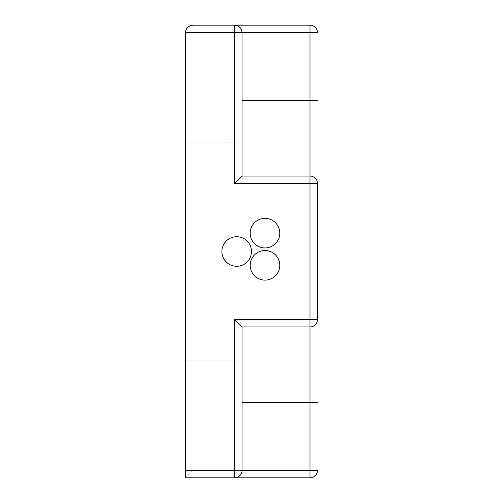 <?xml version="1.0" encoding="UTF-8"?>
<svg xmlns="http://www.w3.org/2000/svg" width="503" height="503" viewBox="0 0 503 503"><rect width="100%" height="100%" fill="white"/><g stroke="black" fill="none" stroke-linecap="round" stroke-linejoin="round"><path stroke-width="0.38" stroke-dasharray="2.52 1.89" d="M221.898 251.5A14.788 14.788 0 0 0 236.693 266.288A14.788 14.788 0 0 0 251.481 251.5A14.788 14.788 0 0 0 236.693 236.712A14.788 14.788 0 0 0 221.898 251.5M250.205 233.159A14.788 14.788 0 0 0 264.993 247.954A14.788 14.788 0 0 0 279.781 233.159A14.788 14.788 0 0 0 264.993 218.371A14.788 14.788 0 0 0 250.205 233.159M250.205 265.32A14.788 14.788 0 0 0 264.993 280.114A14.788 14.788 0 0 0 279.781 265.32A14.788 14.788 0 0 0 264.993 250.532A14.788 14.788 0 0 0 250.205 265.32M185.481 477.85L193.026 470.305L193.026 32.695L185.481 32.695L185.481 477.85L234.524 477.85C239.076 477.372 241.591 474.857 242.069 470.305L242.069 326.95L309.974 326.95A7.545 7.545 0 0 0 317.519 319.405L317.519 183.595A7.545 7.545 0 0 0 309.974 176.05L242.069 176.05L242.069 32.695M185.481 100.6L185.481 59.103L185.481 100.6M185.481 402.4L185.481 360.903L185.481 402.4M317.519 32.695L309.974 32.695L309.974 25.15L193.026 25.15L193.026 32.695L309.974 32.695L309.974 470.305L193.026 470.305M242.069 402.4L242.069 443.898L242.069 402.4M309.974 477.85L309.974 470.305L317.519 470.305M309.974 176.05A7.545 7.545 0 0 1 317.519 183.595M185.481 59.103L242.069 59.103M185.481 360.903L242.069 360.903M185.481 443.898L242.069 443.898M185.481 142.097L242.069 142.097"/><path stroke-width="0.75" d="M221.898 251.5A14.788 14.788 0 0 0 236.693 266.288A14.788 14.788 0 0 0 251.481 251.5A14.788 14.788 0 0 0 236.693 236.712A14.788 14.788 0 0 0 221.898 251.5M250.205 233.159A14.788 14.788 0 0 0 264.993 247.954A14.788 14.788 0 0 0 279.781 233.159A14.788 14.788 0 0 0 264.993 218.371A14.788 14.788 0 0 0 250.205 233.159M250.205 265.32A14.788 14.788 0 0 0 264.993 280.114A14.788 14.788 0 0 0 279.781 265.32A14.788 14.788 0 0 0 264.993 250.532A14.788 14.788 0 0 0 250.205 265.32M185.481 32.695A7.545 7.545 0 0 1 193.026 25.15L234.524 25.15A7.545 7.545 0 0 1 242.069 32.695L242.069 176.05L234.524 183.595L234.524 32.695L185.481 32.695A7.545 7.545 0 0 1 193.026 25.15C188.474 25.628 185.959 28.143 185.481 32.695L185.481 470.305L234.524 470.305L234.524 319.405L242.069 326.95L242.069 470.305L309.974 470.305L309.974 402.4L242.069 402.4M242.069 470.305A7.545 7.545 0 0 1 234.524 477.85A7.545 7.545 0 0 0 242.069 470.305L234.524 470.305L234.524 477.85L309.974 477.85L185.481 477.85L185.481 470.305M234.524 25.15L309.974 25.15L309.974 32.695L242.069 32.695C241.591 28.143 239.076 25.628 234.524 25.15L234.524 32.695L242.069 32.695M242.069 176.05L309.974 176.05A7.545 7.545 0 0 1 317.519 183.595L317.519 319.405A7.545 7.545 0 0 1 309.974 326.95L242.069 326.95M317.519 470.305A7.545 7.545 0 0 1 309.974 477.85A7.545 7.545 0 0 0 317.519 470.305L309.974 470.305L309.974 477.85A7.545 7.545 0 0 0 317.519 470.305M242.069 100.6L309.974 100.6L309.974 32.695L317.519 32.695A7.545 7.545 0 0 0 309.974 25.15A7.545 7.545 0 0 1 317.519 32.695A7.545 7.545 0 0 0 309.974 25.15M234.524 319.405L309.974 319.405L309.974 183.595L234.524 183.595M317.519 183.595L309.974 183.595L309.974 100.6L317.519 100.6M317.519 402.4L309.974 402.4L309.974 326.95A7.545 7.545 0 0 0 317.519 319.405L309.974 319.405L309.974 326.95"/></g></svg>
